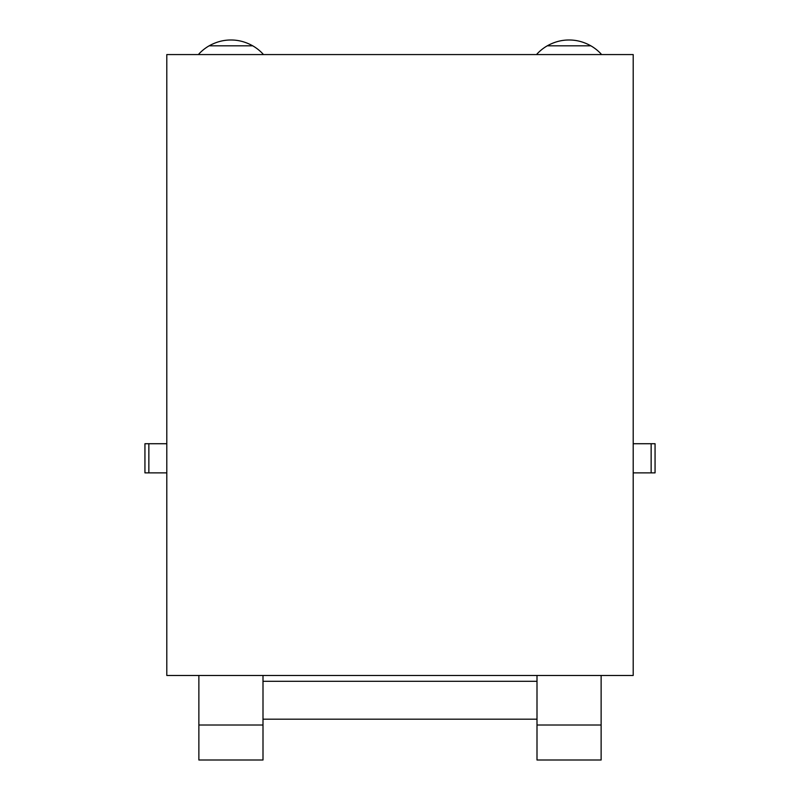 <?xml version="1.0" encoding="UTF-8"?>
<svg xmlns="http://www.w3.org/2000/svg" width="800" height="800" viewBox="0 0 800 800"><rect width="100%" height="100%" fill="white"/><g stroke="black" fill="none" stroke-linecap="round" stroke-linejoin="round"><path stroke-width="1.2" d="M633.2 54.57L633.2 675.47L166.8 675.47L166.8 54.57L633.2 54.57M633.2 472.87L655.06 472.87L655.06 443.72L633.2 443.72M166.8 443.72L144.94 443.72L144.94 472.87L166.8 472.87M601.13 675.47L601.13 725.02L537 725.02L537 675.47M537 725.02L537 760L601.13 760L601.13 725.02M263 725.02L263 760L198.87 760L198.87 725.02L263 725.02L263 675.47M198.87 675.47L198.87 725.02M263 719.19L537 719.19M263 681.3L537 681.3M252.74 45.83L209.12 45.83C216.15 41.91 223.42 39.96 230.93 40C238.44 39.96 245.72 41.91 252.74 45.83A43.72 43.72 0 0 1 263 54L263 54.57M209.12 45.83A43.72 43.72 0 0 0 198.87 54L198.87 54.57M537 54.57L537 54A43.72 43.72 0 0 1 547.26 45.83C554.28 41.91 561.56 39.96 569.07 40C576.58 39.96 583.85 41.91 590.88 45.83L547.26 45.83M590.88 45.83A43.72 43.72 0 0 1 601.13 54L601.13 54.57M148.86 443.72L148.86 472.87M651.14 443.72L651.14 472.87"/></g></svg>
